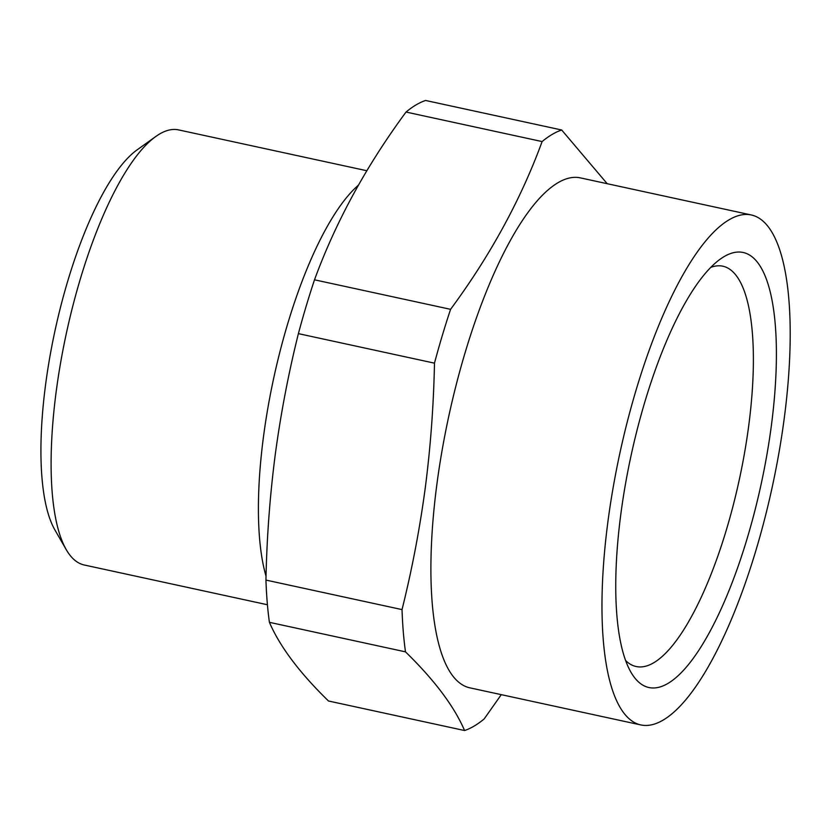<?xml version="1.0" encoding="UTF-8"?>
<svg xmlns="http://www.w3.org/2000/svg" width="831" height="831" viewBox="0 0 831 831"><rect width="100%" height="100%" fill="white"/><g stroke="black" fill="none" stroke-linecap="round" stroke-linejoin="round"><path stroke-width="1.25" d="M561.683 130L425.597 100.468A308.53 92.262 102.2 0 0 406.027 112.05C366.253 165.961 335.745 221.877 314.502 279.808A308.53 92.262 102.2 0 0 298.391 333.636C288.388 373.753 280.649 414.326 275.154 455.336C269.846 496.533 266.772 538.114 265.941 580.08A308.53 92.262 102.2 0 0 269.41 622.326C279.839 646.539 299.534 672.767 328.494 701L464.581 730.532C454.152 706.308 434.447 680.08 405.486 651.847A308.53 92.262 -77.8 0 1 402.027 609.601C411.979 569.619 419.728 529.056 425.264 487.901C430.572 446.849 433.647 405.268 434.478 363.157A308.53 92.262 -77.8 0 1 450.579 309.329C490.363 255.418 520.871 199.502 542.113 141.571A308.53 92.262 -77.8 0 1 561.683 130L607.201 183.703M751.411 214.99L580.35 177.876A260.892 78.021 102.2 0 0 557.965 182.737A260.892 78.021 102.2 0 0 436.784 485.044A260.892 78.021 102.2 0 0 469.723 687.808L640.774 724.923A260.892 78.021 102.2 0 0 663.159 720.072A260.892 78.021 102.2 0 0 779.094 451.96A260.892 78.021 102.2 0 0 751.411 214.99A260.892 78.021 102.2 0 0 729.016 219.841A260.892 78.021 102.2 0 0 613.081 487.942A260.892 78.021 102.2 0 0 640.774 724.923M501.28 694.654L484.151 718.95A308.53 92.262 -77.8 0 1 464.581 730.532M620.788 514.493A222.604 66.573 -77.8 0 1 720.529 258.94A222.604 66.573 -77.8 0 1 771.397 425.42A222.604 66.573 -77.8 0 1 706.797 637.19A222.604 66.573 -77.8 0 1 630.885 672.123A222.604 66.573 -77.8 0 1 620.788 514.493M625.566 660.468A204.8 61.245 102.2 0 0 636.058 666.493A204.8 61.245 102.2 0 0 748.762 425.379A204.8 61.245 102.2 0 0 722.908 266.211A204.8 61.245 102.2 0 0 710.858 267.343M66.231 549.623L54.846 529.846A204.8 61.245 -77.8 0 1 45.56 384.826A204.8 61.245 -77.8 0 1 137.312 149.715L155.875 136.44A222.604 66.573 102.2 0 0 56.134 391.993A222.604 66.573 102.2 0 0 66.231 549.623A222.604 66.573 102.2 0 0 84.243 564.997L267.416 604.739M358.348 185.261A222.604 66.573 102.2 0 0 263.448 436.971A222.604 66.573 102.2 0 0 266.034 576.205M269.41 622.326L405.486 651.847M265.941 580.08L402.027 609.601M298.391 333.636L434.478 363.157M314.502 279.808L450.579 309.329M406.027 112.05L542.113 141.571M366.845 170.739L178.634 129.906A222.604 66.573 102.2 0 0 155.875 136.44"/></g></svg>
